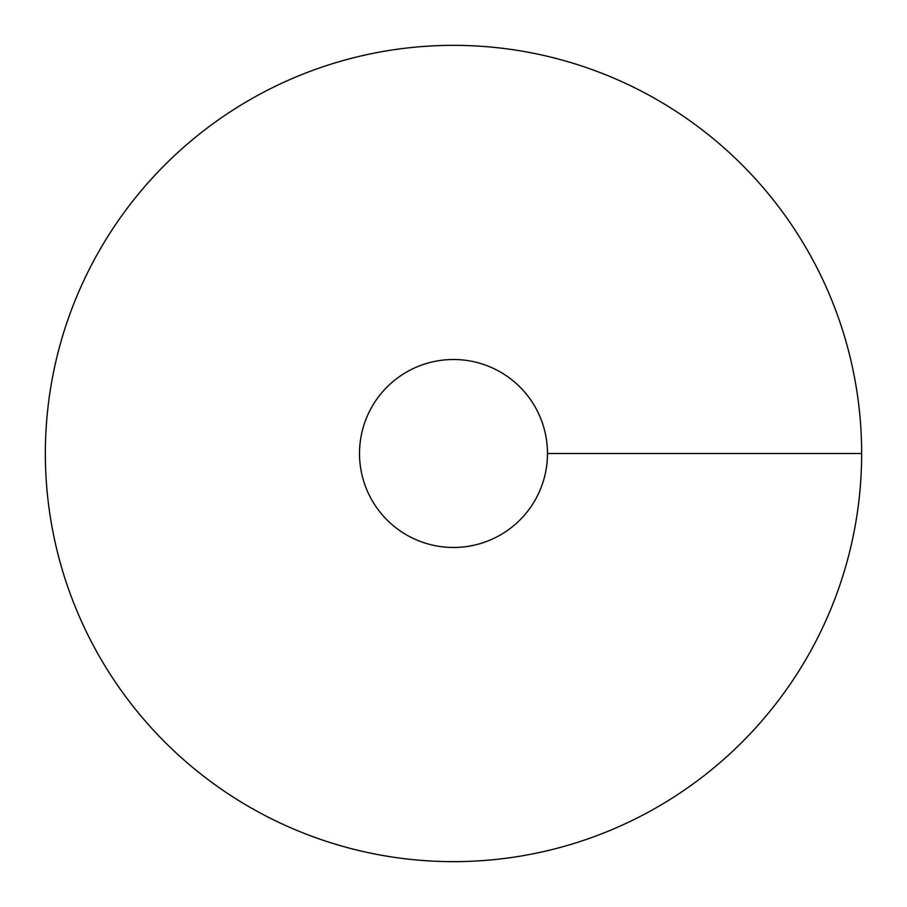 <?xml version="1.0" encoding="UTF-8"?>
<svg xmlns="http://www.w3.org/2000/svg" width="907" height="907" viewBox="0 0 907 907"><rect width="100%" height="100%" fill="white"/><g stroke="black" fill="none" stroke-linecap="round" stroke-linejoin="round"><path stroke-width="1.36" d="M453.5 861.65A408.15 408.15 0 0 0 806.969 249.425A408.15 408.15 0 0 0 100.031 249.425A408.15 408.15 0 0 0 453.5 861.65M453.5 547.477A93.977 93.977 0 0 0 534.892 406.506A93.977 93.977 0 0 0 372.108 406.506A93.977 93.977 0 0 0 453.5 547.477M861.65 453.5L547.477 453.5"/></g></svg>
